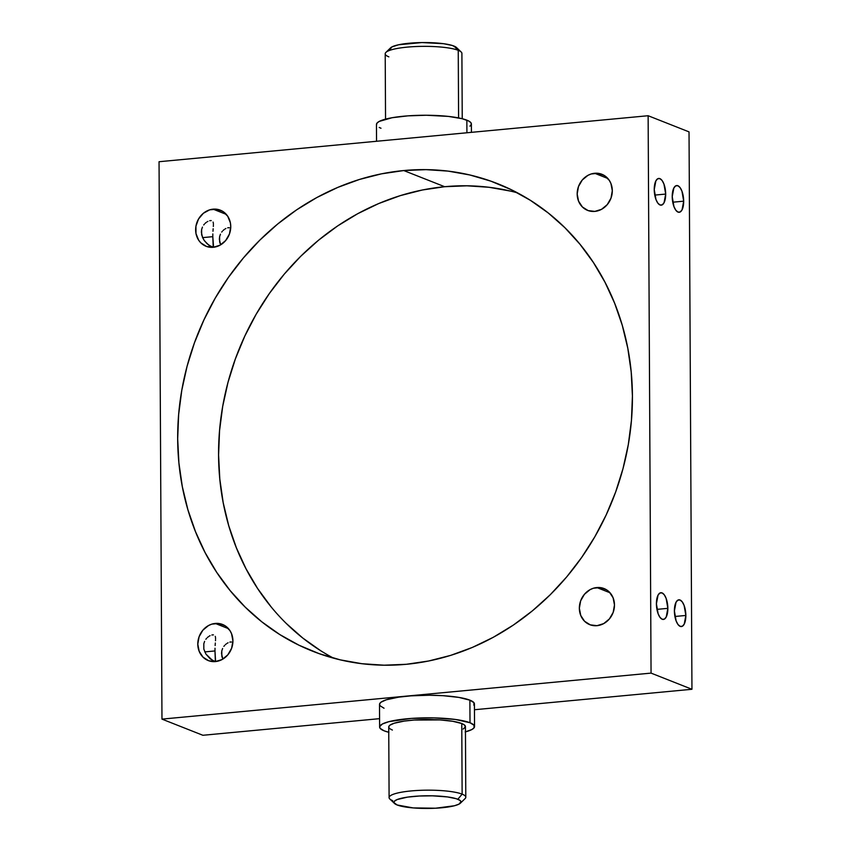 <?xml version="1.0" encoding="UTF-8"?>
<svg xmlns="http://www.w3.org/2000/svg" width="851" height="851" viewBox="0 0 851 851"><rect width="100%" height="100%" fill="white"/><g stroke="black" fill="none" stroke-linecap="round" stroke-linejoin="round"><path stroke-width="1.28" d="M685.853 615.454L674.917 616.486L685.853 615.454L684.119 605.465L682.247 601.88L680.055 600.008L677.864 600.146L676.024 602.274L674.396 610.933A13.425 5.606 -95.4 0 1 678.864 599.827A13.425 5.606 -95.4 0 1 685.853 615.454A13.425 5.606 -95.4 0 1 681.385 626.559A13.425 5.606 -95.4 0 1 674.396 610.933L676.12 620.911L677.992 624.506L680.194 626.368L682.374 626.24L684.225 624.113L685.853 615.454M667.854 608.348L656.929 609.369L667.854 608.348L666.131 598.359L664.259 594.764L662.057 592.902L659.876 593.041L658.036 595.157L656.408 603.816A13.425 5.606 -95.4 0 1 660.876 592.721A13.425 5.606 -95.4 0 1 667.854 608.348A13.425 5.606 -95.4 0 1 663.386 619.443A13.425 5.606 -95.4 0 1 656.408 603.816L658.131 613.805L660.004 617.39L662.195 619.262L664.386 619.124L666.227 616.996L667.854 608.348M683.683 201.176L672.747 202.208L683.683 201.176L681.959 191.188L680.087 187.603L677.885 185.731L675.705 185.869L673.854 187.997L672.226 196.655A13.425 5.606 -95.4 0 1 676.694 185.55A13.425 5.606 -95.4 0 1 683.683 201.176A13.425 5.606 -95.4 0 1 679.215 212.282A13.425 5.606 -95.4 0 1 672.226 196.655L673.96 206.633L675.832 210.229L678.024 212.09L680.215 211.963L682.055 209.835L683.683 201.176M665.684 194.071L654.759 195.092L665.684 194.071L663.961 184.082L662.089 180.486L659.887 178.625L657.706 178.763L655.866 180.88L654.238 189.539A13.425 5.606 -95.4 0 1 658.706 178.444A13.425 5.606 -95.4 0 1 665.684 194.071A13.425 5.606 -95.4 0 1 661.216 205.165A13.425 5.606 -95.4 0 1 654.238 189.539L655.961 199.528L657.834 203.112L660.025 204.985L662.216 204.846L664.057 202.719L665.684 194.071M229.238 227.717L228.494 227.706L229.238 227.717M227.674 227.845L228.494 227.706M225.909 228.504L225.004 229.015L225.909 228.504M224.111 229.632L223.26 230.344L224.111 229.632M222.441 231.174L221.696 232.089L222.441 231.174M220.441 234.195L219.622 236.621L220.441 234.195M219.345 239.248L219.622 236.621L219.654 241.95L220.632 244.854L219.345 239.248M212.846 233.94L212.803 236.663L202.581 237.631L212.803 236.663L212.846 233.94M213.154 228.738L212.973 231.249L213.154 228.738M213.378 225.409L213.324 226.44L213.378 225.409M213.367 223.558L213.399 224.441L213.367 223.558M213.09 222.09L213.271 222.781L213.09 222.09M211.25 220.611L210.505 220.6L211.25 220.611M209.676 220.739L210.505 220.6M207.91 221.398L207.006 221.898L207.91 221.398M206.123 222.515L205.261 223.239L206.123 222.515M204.453 224.058L203.697 224.972L204.453 224.058M202.442 227.089L201.634 229.504L202.442 227.089M201.357 232.142L201.634 229.504L201.655 234.844L203.772 239.833L207.112 243.78L212.027 247.13L212.941 247.333L213.505 246.301L212.803 236.663L213.218 247.247L208.931 245.279L204.527 240.918L202.506 237.44L201.357 232.142M231.408 641.994L230.664 641.984L231.408 641.994M229.844 642.122L230.664 641.984M228.079 642.782L227.174 643.292L228.079 642.782M226.281 643.909L225.43 644.622L226.281 643.909M224.611 645.452L223.866 646.366L224.611 645.452M222.611 648.473L221.792 650.898L222.611 648.473M221.515 653.525L221.792 650.898L221.824 656.227L222.802 659.131L221.515 653.525M215.016 648.217L214.973 650.941L204.751 651.909L214.973 650.941L215.016 648.217M215.324 643.016L215.143 645.526L215.324 643.016M215.548 639.686L215.494 640.718L215.548 639.686M215.537 637.835L215.569 638.718L215.537 637.835M215.26 636.367L215.441 637.059L215.26 636.367M213.42 634.889L212.676 634.878L213.42 634.889M211.846 635.016L212.676 634.878M210.08 635.676L209.176 636.176L210.08 635.676M208.293 636.793L207.431 637.516L208.293 636.793M206.623 638.335L205.868 639.25L206.623 638.335M204.612 641.367L203.804 643.782L204.612 641.367M215.112 661.61L210.186 658.844L205.942 654.111L203.825 649.122L203.804 643.782L203.825 649.122L205.942 654.111L212.803 660.706L215.569 661.323L214.973 650.941L215.388 661.525M460.412 803.163L465.093 798.6A38.348 7.233 179.7 0 0 462.136 794.143L457.827 799.259A33.561 6.329 -0.3 0 1 460.412 803.163A33.561 6.329 -0.3 0 1 431.627 808.376A33.561 6.329 -0.3 0 1 397.119 804.972L413.086 807.907L435.595 808.216L454.402 805.759L459.051 804.099L460.987 801.642L460.029 800.419L456.274 798.717L447.488 796.93L432.436 795.823L419.352 796.015L407.512 797.121L397.151 799.557L394.279 801.344L393.949 802.589L397.119 804.972A33.561 6.329 -0.3 0 1 394.545 803.504A33.561 6.329 -0.3 0 1 416.99 796.153A33.561 6.329 -0.3 0 1 457.827 799.259L462.136 794.143A38.348 7.233 -0.3 0 1 465.795 797.206L465.433 726.594A38.348 7.233 179.7 0 0 461.763 723.531L462.136 794.143L461.763 723.531L464.284 724.85L465.38 726.967L463.167 729.052M462.242 118.725L461.902 53.39A38.348 7.233 179.7 0 0 458.242 50.326A38.348 7.233 -0.3 0 1 461.178 52.007L456.455 47.496A33.561 6.329 179.7 0 0 453.881 46.028L458.242 50.326L458.593 117.917L458.242 50.326A38.348 7.233 179.7 0 0 415.15 46.571A38.348 7.233 179.7 0 0 385.205 53.794L385.546 119.129M471.422 132.341L471.38 123.959A47.465 8.957 179.7 0 0 466.848 120.172L466.912 132.767L466.848 120.172A47.465 8.957 179.7 0 0 413.522 115.523A47.465 8.957 179.7 0 0 376.461 124.459L376.546 141.266M474.539 726.541L474.422 703.947A47.465 8.957 179.7 0 0 469.88 700.16L470.007 722.754A47.465 8.957 -0.3 0 1 474.539 726.541A47.465 8.957 -0.3 0 1 465.454 731.871M388.758 732.275A47.465 8.957 -0.3 0 1 384.152 730.828L388.928 732.317M596.817 587.552A19.413 17.254 111.6 0 1 604.05 588.552A19.413 17.254 111.6 0 1 614.103 609.008A19.413 17.254 111.6 0 1 597.008 625.676L603.721 623.592L609.401 618.922L613.177 612.38L614.475 604.965L613.103 597.785L609.263 591.966L606.582 589.839L600.242 587.594L593.392 588.232L590.105 589.626L584.424 594.296L580.648 600.838L579.35 608.263L580.733 615.433L584.563 621.262L590.286 624.857L597.008 625.676A19.413 17.254 111.6 0 1 589.775 624.666A19.413 17.254 111.6 0 1 579.722 604.21A19.413 17.254 111.6 0 1 596.817 587.552L610.018 592.764L596.817 587.552M594.647 173.274A19.413 17.254 111.6 0 1 601.88 174.274A19.413 17.254 111.6 0 1 611.933 194.73A19.413 17.254 111.6 0 1 594.849 211.399L601.561 209.314L607.231 204.644L611.007 198.102L612.305 190.688L610.933 183.518L609.295 180.369L604.412 175.561L598.072 173.317L591.222 173.955L587.935 175.349L582.254 180.018L578.478 186.56L577.18 193.985L578.563 201.155L582.403 206.984L588.115 210.58L594.849 211.399A19.413 17.254 111.6 0 1 587.605 210.388A19.413 17.254 111.6 0 1 577.552 189.933A19.413 17.254 111.6 0 1 594.647 173.274L607.848 178.487L594.647 173.274M213.09 209.165A19.413 17.254 111.6 0 1 220.324 210.165A19.413 17.254 111.6 0 1 230.376 230.621A19.413 17.254 111.6 0 1 213.293 247.29L220.005 245.205L225.675 240.535L229.451 233.993L230.749 226.579L230.398 222.888L227.738 216.26L222.866 211.452L216.516 209.208L209.665 209.846L203.346 213.293L198.538 219.005L195.943 226.132L195.985 233.568L198.645 240.195L200.847 242.875L206.559 246.471L213.293 247.29A19.413 17.254 111.6 0 1 206.059 246.279A19.413 17.254 111.6 0 1 196.007 225.823A19.413 17.254 111.6 0 1 213.09 209.165L226.292 214.378L213.09 209.165M215.26 623.443A19.413 17.254 111.6 0 1 222.494 624.443A19.413 17.254 111.6 0 1 232.546 644.898A19.413 17.254 111.6 0 1 215.463 661.567L222.175 659.482L227.845 654.813L231.621 648.271L232.919 640.856L231.546 633.687L229.908 630.538L225.036 625.73L218.686 623.485L211.835 624.123L208.548 625.517L202.868 630.187L199.091 636.729L197.794 644.154L199.177 651.323L203.017 657.153L208.729 660.748L215.463 661.567A19.413 17.254 111.6 0 1 208.218 660.557A19.413 17.254 111.6 0 1 198.166 640.101A19.413 17.254 111.6 0 1 215.26 623.443L228.462 628.655L215.26 623.443M517.44 192.837A251.396 223.387 -68.4 0 0 444.658 186.709L403.757 170.551A251.396 223.387 111.6 0 1 497.441 183.614A251.396 223.387 111.6 0 1 627.602 448.466A251.396 223.387 111.6 0 1 406.342 664.291L428.627 661.004L450.679 655.376L472.294 647.451L493.261 637.314L513.376 625.059L532.449 610.805L550.299 594.689L566.745 576.861L581.637 557.501L594.828 536.79L606.189 514.929L615.613 492.133L623.006 468.614L628.304 444.605L631.453 420.33L632.421 396.034L631.197 371.94L627.804 348.282L622.262 325.295L614.624 303.19L604.965 282.181L593.381 262.48L579.988 244.269L564.915 227.728L548.299 213.016L530.301 200.272L511.089 189.613L490.867 181.157L469.816 174.966L448.137 171.115L426.053 169.636L403.757 170.551L381.482 173.838L359.43 179.465L337.815 187.39L316.849 197.528L296.733 209.782L277.66 224.036L259.81 240.152L243.365 257.981L228.472 277.341L215.282 298.052L203.921 319.912L194.496 342.708L187.092 366.228L181.795 390.237L178.646 414.511L177.678 438.808L178.901 462.901L182.305 486.559L187.848 509.547L195.485 531.652L205.134 552.661L216.718 572.361L230.11 590.562L245.184 607.103L261.81 621.826L279.809 634.569L299.009 645.228L319.231 653.685L340.283 659.865L361.962 663.716L384.056 665.195L406.342 664.291A251.396 223.387 111.6 0 1 312.657 651.217A251.396 223.387 111.6 0 1 182.497 386.365A251.396 223.387 111.6 0 1 403.757 170.551L444.658 186.709L422.373 189.996L400.321 195.624L378.706 203.549L357.739 213.686L337.624 225.941L318.551 240.195L300.701 256.311L284.255 274.139L269.363 293.499L256.172 314.21L244.811 336.071L235.387 358.867L227.994 382.386L222.696 406.395L219.547 430.67L218.579 454.966L219.803 479.06L223.196 502.718L228.738 525.705L236.376 547.81L246.035 568.819L257.619 588.52L271.012 606.731M465.167 731.945L471.741 729.594L474.018 727.882L474.028 725.254L470.007 722.754L455.391 719.457L434.095 717.893L411.139 718.435L388.992 721.637L382.407 723.988L379.674 726.584L380.12 728.339L384.152 730.828A47.465 8.957 -0.3 0 1 379.62 727.041A47.465 8.957 -0.3 0 1 416.682 718.106A47.465 8.957 -0.3 0 1 470.007 722.754L469.88 700.16L458.87 697.405L442.999 695.682L429.34 695.235L411.022 695.841L398.725 697.139L386.28 699.788L380.94 702.245L379.557 703.99L380.003 705.734L384.035 708.234M392.385 730.052L389.864 728.733M389.13 728.041L388.779 726.626L389.886 725.212L394.204 723.233L404.268 721.084L414.192 720.042L440.041 719.914L452.86 721.308L461.763 723.531A38.348 7.233 179.7 0 0 418.681 719.776A38.348 7.233 179.7 0 0 388.726 726.999L389.098 797.61A38.348 7.233 -0.3 0 1 419.043 790.388A38.348 7.233 -0.3 0 1 462.136 794.143A38.348 7.233 179.7 0 0 415.469 790.59A38.348 7.233 179.7 0 0 389.822 798.993L394.545 803.504M651.058 673.109L691.948 689.278L474.454 709.734L691.948 689.278L651.058 673.109L161.967 719.116L651.058 673.109L648.132 115.725L651.058 673.109M379.578 718.659L202.868 735.275L161.967 719.116L159.052 161.722L648.132 115.725L159.052 161.722L161.967 719.116L202.868 735.275L379.578 718.659M473.901 705.288L473.911 702.649L469.88 700.16A47.465 8.957 179.7 0 0 416.565 695.512A47.465 8.957 179.7 0 0 379.503 704.447L379.62 727.041M689.033 131.884L691.948 689.278L689.033 131.884L648.132 115.725L689.033 131.884M510.717 191.135L489.038 187.284L466.944 185.805L444.658 186.709A251.396 223.387 -68.4 0 0 225.962 390.449A251.396 223.387 -68.4 0 0 333.56 658.163M286.085 623.272L302.701 637.984L320.699 650.728M392.758 800.674A38.348 7.233 -0.3 0 1 389.098 797.61M376.514 124.874L376.982 123.118L379.259 121.406L392.088 117.725L407.98 115.853L426.308 115.247L448.371 116.406L462.072 118.683L468.624 120.97L470.88 122.661L471.326 124.416L469.943 126.161M380.993 128.246L379.216 127.437M390.013 49.358L391.949 46.901L398.694 44.752L421.915 42.561L443.552 43.699L452.328 45.486L456.732 47.794M457.051 48.411L457.04 49.028M388.864 56.857A38.348 7.233 -0.3 0 1 385.907 52.4A38.348 7.233 -0.3 0 1 418.809 46.433A38.348 7.233 -0.3 0 1 458.242 50.326L453.881 46.028A33.561 6.329 179.7 0 0 419.373 42.624A33.561 6.329 179.7 0 0 390.588 47.837L385.907 52.4"/></g></svg>

